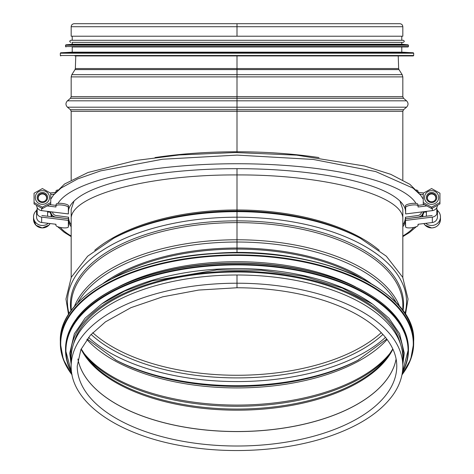 <?xml version="1.0" encoding="UTF-8"?>
<svg xmlns="http://www.w3.org/2000/svg" width="474" height="474" viewBox="0 0 474 474"><rect width="100%" height="100%" fill="white"/><g stroke="black" fill="none" stroke-linecap="round" stroke-linejoin="round"><path stroke-width="0.71" d="M155.01 157.575C180.47 153.742 207.796 151.804 237 151.763L237 152.521L237 151.763C266.198 151.804 293.53 153.742 318.99 157.575M237 152.03L237 109.707L237 111.307L402.823 111.307L403.564 109.707L406.55 107.195L237 107.195L237 109.707L237 100.814L237 107.195L67.45 107.195L70.436 109.707L403.564 109.707M237 55.926L237 111.307L71.177 111.307L70.436 109.707M237 23.7L237 36.214L402.823 36.214L402.823 26.722C402.645 24.885 401.638 23.878 399.801 23.7L74.199 23.7C72.332 23.913 71.325 24.921 71.177 26.722L237 26.722L237 36.214L237 26.722L402.823 26.722M71.177 26.722L71.177 36.214L237 36.214M399.961 201.077L402.823 209.283L402.823 219.355C404.666 195.608 325.626 174.432 237 174.93L237 168.673L237 174.93C148.38 174.432 69.34 195.608 71.177 219.349L71.177 209.277L74.039 201.071M237 252.654L237 175.208M379.259 250.278A165.823 82.914 180 0 0 237 209.97L237 174.93L237 209.97A165.823 82.914 180 0 0 94.741 250.278M237 287.754C269.303 287.86 298.934 292.316 325.899 301.12C353.438 310.417 373.352 322.575 385.64 337.595C393.07 346.903 396.779 356.418 396.774 366.129A159.774 79.887 180 0 1 237 446.016A159.774 79.887 180 0 1 77.226 366.129L80.876 349.622L90.327 335.266L105.424 321.887L130.942 307.667L162.671 296.831L198.725 290.058L237 287.754L237 285.372M237 285.093L237 275.518M402.823 366.129L402.823 357.911A165.823 82.914 180 0 0 237 274.997L237 283.215L237 274.997A165.823 82.914 180 0 0 71.177 357.911L71.177 366.129C70.472 403.38 120.455 436.643 187.692 446.763C235.074 454.365 289.027 450.353 330.011 436.133C359.6 425.883 380.652 412.078 393.165 394.712C399.552 385.563 402.776 376.036 402.823 366.129A165.823 82.914 180 0 0 237 283.215A165.823 82.914 180 0 0 71.177 366.129M355.417 286.8A164.78 82.393 180 0 0 118.595 286.788M371.971 303.692A164.78 82.393 180 0 0 102.04 303.68M400.441 343.911A164.78 82.393 180 0 0 237 271.999A164.78 82.393 180 0 0 73.559 343.911M74.933 55.926L413.251 55.926L413.672 55.511L413.672 53.195L60.328 53.195L60.328 55.511L413.672 55.511M413.275 52.774L60.725 52.774L72.22 52.17L401.78 52.17L413.275 52.774L413.672 53.195M72.22 52.17L72.22 46.956L408.037 46.956L401.78 46.956L401.78 52.17M408.078 44.834L65.922 44.834L72.22 44.248L401.78 44.248L408.078 44.834L408.458 45.249L65.542 45.249L65.542 46.541L408.458 46.541L408.037 46.956M72.22 44.248L72.22 42.37L403.238 42.37L401.78 42.37L401.78 44.248M70.762 42.37C69.411 41.671 69.411 40.977 70.762 40.284L403.238 40.284C404.589 40.977 404.589 41.671 403.238 42.37M423.199 211.765A5.842 5.641 180 0 1 418.175 217.11L405.661 218.804L405.43 217.211L417.944 215.51A4.171 4.029 0 0 0 421.51 211.973M50.801 211.765A5.842 5.641 0 0 0 55.825 217.11L68.339 218.804L68.57 217.211L56.056 215.51A4.171 4.029 180 0 1 52.49 211.973M68.57 221.097A168.661 43.655 180 0 0 71.177 226.785M402.823 226.785A168.661 43.655 180 0 0 405.43 221.097M68.57 217.211A168.43 43.59 180 0 0 71.177 224.854M402.823 224.854A168.43 43.59 180 0 0 405.43 217.211M68.357 220.404L68.357 226.886A6.257 1.606 7.5 0 1 68.357 226.939A6.257 1.606 7.5 0 1 62.047 227.727A6.257 1.606 7.5 0 1 55.944 225.357L55.944 224.273L41.659 222.513A5.842 5.641 -0 0 1 36.557 216.92L36.557 211.523A5.842 5.641 -0 0 0 41.659 217.116L68.357 220.404L68.57 218.804L41.872 215.516M68.558 225.393A6.257 1.606 -172.5 0 0 68.564 225.34A6.257 1.606 -172.5 0 0 68.57 225.286L68.57 218.804M37.185 208.981A5.842 5.641 -0 0 0 36.557 211.523M49.74 211.955L47.613 212.216M432.128 215.516L405.43 218.804L405.643 226.886A6.257 1.606 172.5 0 0 405.643 226.939A6.257 1.606 172.5 0 0 411.953 227.727A6.257 1.606 172.5 0 0 418.056 225.357L418.056 224.273L432.341 222.513A5.842 5.641 0 0 0 437.443 216.92L437.443 211.523A5.842 5.641 0 0 0 436.815 208.981M405.442 225.393A6.257 1.606 -7.5 0 1 405.436 225.34A6.257 1.606 -7.5 0 1 405.43 225.286L405.43 218.804M426.387 212.216L424.26 211.955M405.643 220.404L432.341 217.116A5.842 5.641 0 0 0 437.443 211.523M38.086 197.622A4.313 4.165 180 0 1 42.399 193.457A4.313 4.165 180 0 1 46.713 197.622A4.313 4.165 180 0 1 42.399 201.782A4.313 4.165 180 0 1 38.086 197.622M37.185 197.486A5.214 5.036 -0 0 0 45.006 201.847A5.214 5.036 -0 0 0 45.006 193.125A5.214 5.036 -0 0 0 37.185 197.486M42.399 204.335A7.092 6.849 -0 0 0 48.538 194.062A7.092 6.849 -0 0 0 36.255 194.062A7.092 6.849 -0 0 0 42.399 204.335M34.057 202.517L34.057 203.915L42.399 208.572L50.742 203.915L50.742 202.517L42.399 207.174L34.057 202.517L34.057 193.214L42.399 188.557L50.742 193.214L50.742 202.517M42.399 208.572L42.399 207.174M36.682 210.379A8.864 8.562 0 0 0 33.535 216.92A8.864 8.562 0 0 0 38.761 224.729A8.864 8.562 0 0 0 48.277 223.331M51.257 216.677A8.864 8.562 0 0 0 50.979 214.758M49.865 212.299A8.864 8.562 0 0 0 49.628 211.967M38.335 199.003A4.189 4.047 180 0 1 42.399 193.979A4.189 4.047 180 0 1 46.464 199.003M405.43 210.041A168.661 43.655 180 0 0 237 168.673A168.661 43.655 180 0 0 68.57 210.041M405.43 210.734A168.43 43.59 180 0 0 405.4 209.887M68.6 209.887A168.43 43.59 180 0 0 68.57 210.734M437.425 205.485A5.842 5.641 180 0 1 432.341 210.64L405.643 213.928L405.643 207.446A6.257 1.606 -7.5 0 1 411.746 205.076A6.257 1.606 -7.5 0 1 418.05 205.864A6.257 1.606 -7.5 0 1 418.056 205.917L418.056 207.002L426.576 205.953M418.044 205.811L417.843 204.324A6.257 1.606 172.5 0 0 417.843 204.264A6.257 1.606 172.5 0 0 411.533 203.482A6.257 1.606 172.5 0 0 405.43 205.852L405.643 213.928M416.415 189.908A6.257 1.606 7.5 0 1 418.056 191.212L418.056 191.774M424.337 204.602L417.991 205.384M419.768 194.127L423.258 194.553M418.506 192.343L423.626 192.977M57.585 189.908A6.257 1.606 172.5 0 0 55.944 191.212L55.944 191.774M55.956 205.811L56.157 204.324A6.257 1.606 7.5 0 1 56.157 204.264A6.257 1.606 7.5 0 1 62.467 203.482A6.257 1.606 7.5 0 1 68.57 205.852L68.357 213.928L68.357 207.446A6.257 1.606 -172.5 0 0 62.254 205.076A6.257 1.606 -172.5 0 0 55.95 205.864A6.257 1.606 -172.5 0 0 55.944 205.917L55.944 207.002L47.424 205.953M50.374 192.977L55.494 192.343M50.742 194.553L54.232 194.127M68.357 213.928L41.659 210.64A5.842 5.641 180 0 1 36.575 205.485M56.009 205.384L49.663 204.602M435.914 197.622A4.313 4.165 180 0 1 431.601 201.782A4.313 4.165 180 0 1 427.287 197.622A4.313 4.165 180 0 1 431.601 193.457A4.313 4.165 180 0 1 435.914 197.622M436.815 197.486A5.214 5.036 -0 0 0 428.994 193.125A5.214 5.036 -0 0 0 428.994 201.847A5.214 5.036 -0 0 0 436.815 197.486M431.601 190.637A7.092 6.849 -0 0 0 425.462 200.911A7.092 6.849 -0 0 0 437.745 200.911A7.092 6.849 -0 0 0 431.601 190.637M423.258 202.517L423.258 203.915L431.601 208.572L439.943 203.915L439.943 202.517L431.601 207.174L423.258 202.517L423.258 193.214L431.601 188.557L439.943 193.214L439.943 202.517M431.601 208.572L431.601 207.174M425.723 223.331A8.864 8.562 0 0 0 431.601 225.482A8.864 8.562 0 0 0 440.464 216.92A8.864 8.562 0 0 0 437.318 210.379M424.372 211.967A8.864 8.562 0 0 0 424.135 212.305M423.027 214.752A8.864 8.562 0 0 0 422.743 216.677M427.536 199.003A4.189 4.047 180 0 1 431.601 193.979A4.189 4.047 180 0 1 435.665 199.003M237 76.889L402.823 76.889L402.823 96.702L71.177 96.702L71.177 76.889L237 76.889M406.55 100.814L403.564 98.302L70.436 98.302L67.45 100.814L406.55 100.814C408.517 102.941 408.517 105.068 406.55 107.195M402.177 74.661L398.972 69.589L75.028 69.589L71.823 74.661L402.177 74.661L402.823 76.889M75.028 69.589L75.348 68.546L398.652 68.546L398.972 69.589M92.72 332.683A164.78 82.393 180 0 0 237 375.272A164.78 82.393 180 0 0 381.28 332.683M77.896 359.014A159.774 79.887 180 0 0 237 431.577A159.774 79.887 180 0 0 396.104 359.014M77.902 358.99A159.774 79.887 180 0 0 237 431.518A159.774 79.887 180 0 0 396.098 358.99M81.09 349.154A160.609 80.307 180 0 0 237 410.182A160.609 80.307 180 0 0 392.91 349.154M81.196 348.917L87.02 357.923A161.089 80.544 180 0 0 237 409.068A161.089 80.544 180 0 0 386.98 357.923L392.804 348.917M85.598 356.033A164.294 82.15 180 0 0 237 406.283A164.294 82.15 180 0 0 388.402 356.033M82.612 351.483A164.78 82.393 180 0 0 237 405.074A164.78 82.393 180 0 0 391.388 351.483M86.884 339.502A164.78 82.393 180 0 0 237 387.916A164.78 82.393 180 0 0 387.116 339.497M87.246 339.017L116.32 360.364A165.894 82.95 180 0 0 357.68 360.364L386.754 339.017M115.247 359.79A168.88 84.443 180 0 0 358.753 359.79M88.537 337.375A168.88 84.443 180 0 0 237 381.57A168.88 84.443 180 0 0 385.463 337.375M91.085 334.419A165.894 82.95 180 0 0 237 377.902A165.894 82.95 180 0 0 382.915 334.419M237 210.977A166.564 83.282 180 0 0 115.834 237.119L113.659 238.268A169.55 84.775 180 0 1 237 211.659A169.55 84.775 180 0 1 360.341 238.268L358.166 237.119A166.564 83.282 180 0 0 237 210.977M404.926 313.67A169.55 84.775 180 0 0 237 217.193A169.55 84.775 180 0 0 69.074 313.67M403.019 310.891A166.564 83.282 180 0 0 237 220.86A166.564 83.282 180 0 0 70.981 310.891M402.823 310.624L402.823 305.523A165.823 82.914 180 0 0 237 222.614A165.823 82.914 180 0 0 71.177 305.523L71.177 310.624M399.695 306.66A165.823 82.914 180 0 0 237 239.773A165.823 82.914 180 0 0 74.305 306.66M396.43 303.022A165.177 82.589 180 0 0 237 242.024A165.177 82.589 180 0 0 77.57 303.022M370.739 283.322A161.972 80.989 180 0 0 237 248.021A161.972 80.989 180 0 0 103.261 283.322M361.478 278.345A161.652 80.823 180 0 0 237 249.087A161.652 80.823 180 0 0 112.522 278.345M381.078 290.082A176.251 88.128 180 0 0 92.922 290.082M60.328 341.197C58.604 297.915 128.389 258.206 213.786 253.424C315.465 245.105 416.764 289.353 413.672 341.197A176.672 88.336 180 0 0 237 252.867A176.672 88.336 180 0 0 60.328 341.197L60.328 343.206A176.672 88.336 180 0 0 72.048 374.839M401.952 374.839A176.672 88.336 180 0 0 413.672 343.206A176.672 88.336 180 0 0 237 254.87A176.672 88.336 180 0 0 60.328 343.206L63.297 359.375L72.078 374.981M402.005 374.573A176.275 88.134 180 0 0 237 255.427A176.275 88.134 180 0 0 71.995 374.573M376.824 299.355A171.037 85.521 180 0 0 97.176 299.355M65.542 348.965C65.548 342.915 66.81 336.931 69.317 331.018L76.723 318.421C98.13 289.33 153.149 267.549 214.473 263.775C257.4 261.186 296.914 265.843 333.021 277.758C381.635 295.154 406.781 318.889 408.458 348.965A171.458 85.729 180 0 0 237 263.242A171.458 85.729 180 0 0 65.542 348.965L65.542 350.085A171.458 85.729 180 0 0 71.693 372.831M402.308 372.831A171.458 85.729 180 0 0 408.458 350.085A171.458 85.729 180 0 0 237 264.356A171.458 85.729 180 0 0 65.542 350.085L71.71 372.943M402.385 372.327A171.078 85.539 180 0 0 237 264.907A171.078 85.539 180 0 0 71.615 372.327M402.823 360.27A166.238 83.122 180 0 0 237 271.264A166.238 83.122 180 0 0 71.177 360.27M60.269 227.431A181.175 46.89 180 0 0 71.177 235.999M402.823 235.999A181.175 46.89 180 0 0 413.731 227.431M68.357 226.886L68.57 225.286M41.659 217.116L41.659 222.513M405.643 226.886L405.43 225.286M432.341 217.116L432.341 222.513M47.779 216.245A5.421 5.238 0 0 0 47.613 215.48M33.535 219.349L35.929 225.227L42.233 227.947L48.952 225.138L50.126 223.556A8.864 8.562 180 0 1 40.148 227.633A8.864 8.562 180 0 1 33.535 219.349L33.535 216.92M416.012 203.399A181.175 46.89 180 0 0 237 163.737A181.175 46.89 180 0 0 57.988 203.399M405.643 207.446L405.43 205.852M418.056 191.212L417.991 191.697M432.341 210.64L432.341 208.216M55.944 191.212L56.009 191.697M68.357 207.446L68.57 205.852M41.659 210.64L41.659 208.216M426.387 215.48A5.421 5.238 0 0 0 426.221 216.245M431.601 227.911A8.864 8.562 180 0 1 423.88 223.556L425.036 225.126L431.601 227.947C436.886 227.538 439.836 224.67 440.464 219.349A8.864 8.562 180 0 1 431.601 227.911M402.823 179.942L402.823 111.307M71.177 179.942L71.177 111.307M67.45 100.814C65.483 102.941 65.483 105.068 67.45 107.195M403.564 98.302L402.823 96.702M70.436 98.302L71.177 96.702M71.823 74.661L71.177 76.889M75.769 55.926L75.348 68.546M398.231 55.926L398.652 68.546M71.177 219.361L71.177 277.521M402.823 219.361L402.823 277.521M68.534 314.505L65.963 299.058L71.29 277.29L87.66 256.203L113.659 238.268M405.466 314.505L408.037 299.058L402.71 277.29L386.34 256.203L360.341 238.268M413.672 341.197L413.672 343.206L410.703 359.375L401.922 374.981M408.458 348.965L402.29 372.943M402.823 364.613L404.281 353.106L399.588 333.625L388.97 318.232L372.718 304.207L342.187 287.991L304.237 276.395L261.358 270.216L216.737 269.937L152.19 280.904L124.597 291.095L101.714 303.911L85.119 318.131L74.341 333.779L69.719 353.278L71.177 364.613M60.328 55.511L60.749 55.926M60.725 52.774L60.328 53.195M65.542 46.541L65.963 46.956M408.458 46.541L408.458 45.249M65.922 44.834L65.542 45.249M401.78 40.284L401.78 36.214M72.22 40.284L72.22 36.214M423.14 213.087L422.447 216.713M418.506 224.22L418.056 224.789M416.415 226.655L409.435 232.556L402.823 236.621M71.177 236.621L64.132 232.248L57.585 226.655M55.944 224.789L55.494 224.22M51.553 216.713L50.86 213.087M68.564 225.34L68.357 226.939M405.643 226.939L405.436 225.34M47.613 216.227L47.613 211.374M37.185 214.064L37.185 207.582M52.217 216.796L49.628 211.623M50.742 199.24L53.503 195.021L61.028 188.083L77.659 178.917L100.672 170.877L162.487 159.24L237.071 155.099L313.201 159.442L375.716 171.57L413.085 188.166L420.574 195.116L423.258 199.24M424.372 211.623L421.783 216.796M54.149 194.251L64.565 184.013L88.04 172.489L135.611 160.508L179.225 154.957L235.377 152.521L296.677 155.128L364.459 165.983L390.766 174.331L409.868 184.315L419.846 194.245M417.843 204.264L418.05 205.864M55.95 205.864L56.157 204.264M436.815 214.064L436.815 207.582M426.387 216.227L426.387 211.374M440.464 219.349L440.464 216.92"/></g></svg>
